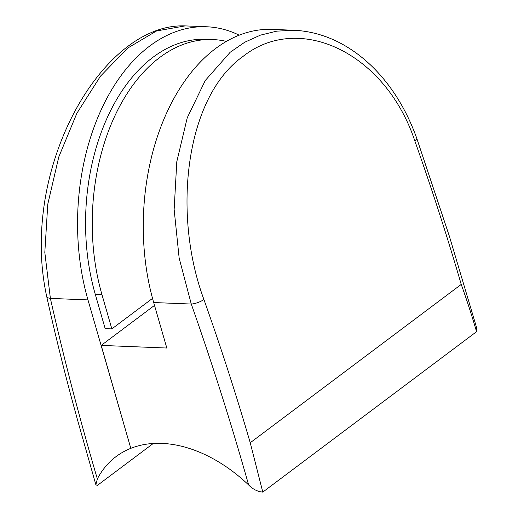 <?xml version="1.0" encoding="UTF-8"?>
<svg xmlns="http://www.w3.org/2000/svg" width="518" height="518" viewBox="0 0 518 518"><rect width="100%" height="100%" fill="white"/><g stroke="black" fill="none" stroke-linecap="round" stroke-linejoin="round"><path stroke-width="0.78" d="M152.525 298.381L111.849 328.904L105.18 328.639L95.299 294.405A177.421 113.332 -87.7 0 1 206.119 39.29L212.788 39.556A177.421 113.332 -87.7 0 1 226.372 41.388M111.849 328.904L101.968 294.671A177.421 113.332 -87.7 0 1 212.788 39.556M250.233 442.754L262.794 492.1L476.56 331.682C471.859 315.52 466.75 299.76 461.234 284.414C447.293 236.642 431.85 188.882 414.905 141.142C385.606 52.92 299.197 11.83 242.929 56.501C185.366 97.28 172.028 213.623 203.904 299.482C220.849 347.222 236.292 394.981 250.233 442.754L461.234 284.414M414.905 141.142A9.499 2.875 -19.6 0 0 416.77 138.345L449.417 236.363L476.443 327.117L476.56 331.682M130.899 448.31A134.24 91.615 53.1 0 1 248.621 484.952C231.604 424.643 212.49 364.335 191.271 304.04L179.144 258.022L174.145 209.505L176.793 161.713L187.238 117.8L205.257 80.517L230.154 52.279L244.703 42.249L260.418 35.14L276.819 31.145L293.842 30.251L272.339 29.39A189.957 121.341 92.3 0 0 153.684 302.538L166.815 348.031L101.198 345.402L130.814 448.348L87.969 299.903A189.957 121.341 -87.7 0 1 206.624 26.761A189.957 121.341 -87.7 0 1 239.193 35.179M262.794 492.1C257.647 491.679 252.92 489.296 248.621 484.952M101.198 345.402L154.513 305.393M87.969 299.903L50.382 298.4A9.499 3.853 167.6 0 1 46.659 296.277C40.825 269.373 39.705 241.142 43.298 211.584C49.437 160.327 70.519 109.913 98.556 75.265C108.275 63.19 118.59 53.153 129.481 45.163C138.06 38.882 146.821 34.091 155.756 30.789C165.585 27.163 175.375 25.537 185.127 25.9L156.546 30.957L127.726 48.064L100.479 76.165L76.865 113.312L58.787 156.941L47.773 204.234L44.813 252.402L50.382 298.4C63.882 358.385 79.539 418.55 97.352 478.897A134.24 91.615 53.1 0 1 116.09 456.578A134.24 91.615 53.1 0 1 130.814 448.348M97.352 478.897L95.856 484.686L97.287 485.47L153.257 443.473M95.299 294.405L101.968 294.671M153.684 302.538L191.271 304.04A9.499 2.875 160.4 0 0 203.904 299.482M416.77 138.345L416.77 138.345C407.64 112.898 394.917 91.187 378.6 73.2C368.272 61.888 356.98 52.681 344.729 45.571C330.905 37.477 313.617 31.164 293.842 30.251M46.659 296.277L46.659 296.277C56.32 339.821 67.288 383.475 79.578 427.246L95.856 484.686M185.127 25.9L206.624 26.761"/></g></svg>
